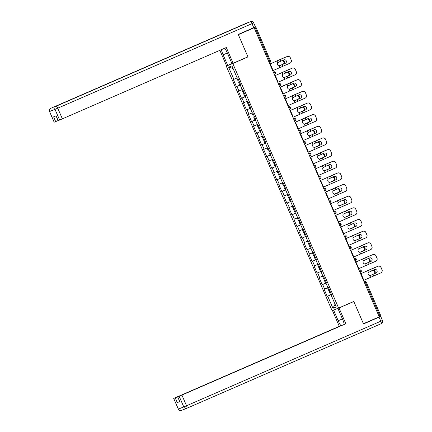 <?xml version="1.0" encoding="UTF-8"?>
<svg xmlns="http://www.w3.org/2000/svg" width="432" height="432" viewBox="0 0 432 432"><rect width="100%" height="100%" fill="white"/><g stroke="black" fill="none" stroke-linecap="round" stroke-linejoin="round"><path stroke-width="0.65" d="M226.26 66.112L332.084 310.657L338.623 308.059L232.799 63.515L226.26 66.112L231.962 63.634M238.243 34.447L255.857 27.011L270.459 60.863M335.07 304.209L332.953 308.297L336.269 306.979L331.015 294.84L331.511 294.646L328.444 287.55L327.947 287.744L325.976 283.192L326.462 282.971M332.953 308.297L327.699 296.158L327.202 296.357L331.452 294.505M327.91 287.663L324.135 289.262L327.202 296.357M324.626 289.062L322.655 284.51L322.164 284.704L326.408 282.857M322.866 276.01L319.091 277.609L322.164 284.704M319.588 277.414L317.617 272.857L317.12 273.051L321.37 271.204M317.828 264.357L314.048 265.955L317.12 273.051M314.545 265.761L312.574 261.203L312.077 261.398L316.327 259.551M312.784 252.704L309.004 254.302L312.077 261.398M309.501 254.108L307.53 249.55L307.033 249.75L311.283 247.898M307.741 241.056L303.966 242.654L307.033 249.75M304.457 242.455L302.486 237.897L301.995 238.097L306.239 236.245M302.697 229.403L298.922 231.001L301.995 238.097M299.419 230.801L297.448 226.249L296.951 226.444L301.201 224.597M297.659 217.75L293.879 219.348L296.951 226.444M294.376 219.154L292.405 214.596L291.908 214.79L296.158 212.944M292.615 206.096L288.835 207.695L291.908 214.79M289.332 207.5L287.361 202.943L286.864 203.143L291.114 201.29M287.572 194.449L283.797 196.047L286.864 203.143M284.288 195.847L282.317 191.29L281.826 191.489L286.07 189.637M282.528 182.795L278.753 184.394L281.826 191.489M279.25 184.194L277.279 179.642L276.782 179.836L281.032 177.989M277.49 171.142L273.71 172.741L276.782 179.836M274.207 172.546L272.236 167.989L271.739 168.183L275.989 166.336M272.446 159.489L268.666 161.087L271.739 168.183M269.163 160.893L267.192 156.335L266.695 156.53L270.945 154.683M267.403 147.836L263.628 149.434L266.695 156.53M264.119 149.24L262.148 144.682L261.657 144.882L265.901 143.03M262.359 136.188L258.584 137.786L261.657 144.882M259.081 137.587L257.11 133.029L256.613 133.229L260.863 131.377M257.321 124.535L253.541 126.133L256.613 133.229M254.038 125.933L252.067 121.381L251.57 121.576L255.82 119.729M252.277 112.882L248.497 114.48L251.57 121.576M248.994 114.286L247.023 109.728L246.526 109.922L250.776 108.076M247.234 101.228L243.459 102.827L246.526 109.922M243.95 102.632L241.979 98.075L241.488 98.275L245.732 96.422M242.19 89.581L238.415 91.179L241.488 98.275M238.912 90.979L236.941 86.422L236.444 86.621L240.694 84.769M237.152 77.927L233.372 79.526L236.444 86.621M233.869 79.326L228.614 67.192L231.935 65.875L237.184 78.008L237.681 77.814L240.754 84.91L240.257 85.104L242.228 89.662L242.725 89.467L245.797 96.563L245.3 96.757L247.271 101.315L247.768 101.115L250.835 108.216L250.339 108.41L252.315 112.968L252.806 112.768L255.879 119.864L255.382 120.064L257.353 124.616L257.85 124.421L260.923 131.517L260.426 131.717L262.397 136.269L262.894 136.075L265.966 143.17L265.469 143.365L267.44 147.922L267.937 147.728L271.004 154.823L270.508 155.018L272.484 159.575L272.975 159.376L276.048 166.471L275.551 166.671L277.522 171.229L278.019 171.029L281.092 178.124L280.595 178.324L282.566 182.876L283.063 182.682L286.135 189.778L285.638 189.972L287.609 194.53L288.106 194.335L291.173 201.431L290.677 201.625L292.653 206.183L293.144 205.983L296.217 213.079L295.72 213.278L297.691 217.836L298.188 217.636L301.261 224.732L300.764 224.932L302.735 229.484L303.232 229.289L306.304 236.385L305.807 236.579L307.778 241.137L308.275 240.943L311.342 248.038L310.846 248.233L312.822 252.79L313.313 252.596L316.386 259.691L315.889 259.886L317.86 264.443L318.357 264.244L321.43 271.339L320.933 271.539L322.904 276.097L323.401 275.897L326.473 282.992L325.976 283.192M326.43 282.895L322.655 284.51M321.386 271.242L317.617 272.857M320.933 271.539L321.419 271.318M316.343 259.594L312.574 261.203M315.889 259.886L316.375 259.67M311.305 247.941L307.53 249.55M310.846 248.233L311.337 248.017M306.261 236.288L302.486 237.897M305.807 236.579L306.293 236.363M301.217 224.635L297.448 226.249M300.764 224.932L301.25 224.71M296.174 212.987L292.405 214.596M295.72 213.278L296.206 213.057M291.13 201.334L287.361 202.943M290.677 201.625L291.168 201.409M286.092 189.68L282.317 191.29M285.638 189.972L286.124 189.756M281.048 178.027L277.279 179.642M280.595 178.324L281.081 178.103M276.005 166.374L272.236 167.989M275.551 166.671L276.037 166.45M270.961 154.726L267.192 156.335M270.508 155.018L270.999 154.802M265.923 143.073L262.148 144.682M265.469 143.365L265.955 143.149M260.879 131.42L257.11 133.029M260.426 131.717L260.912 131.495M255.836 119.767L252.067 121.381M255.382 120.064L255.868 119.842M250.792 108.119L247.023 109.728M250.339 108.41L250.83 108.194M245.754 96.466L241.979 98.075M245.3 96.757L245.786 96.541M240.71 84.812L236.941 86.422M240.257 85.104L240.743 84.888M268.79 61.598L269.665 61.22L255.02 27.383L238.334 34.657L247.968 56.916L232.799 63.515M255.02 27.383L255.857 27.011M233.059 68.472L228.614 67.192M338.623 308.059L353.792 301.455L363.42 323.714L379.237 316.834L254.151 27.772M380.905 316.084L379.237 316.823M331.474 294.548L327.699 296.158M331.015 294.84L331.506 294.624M245.635 57.839L247.968 56.916M280.611 61.258L283.802 59.875A1.874 1.868 60.7 0 1 286.259 60.853A1.874 1.868 60.7 0 1 285.287 63.315L279.072 65.842A1.874 1.604 -112.6 0 1 277.495 64.654A1.874 1.604 -112.6 0 1 277.706 62.683L280.611 61.258L279.914 59.648L269.849 64.055L287.123 56.527A2.441 2.435 60.7 0 1 290.331 57.802L290.261 57.839A2.441 2.435 -119.3 0 0 287.053 56.565L279.914 59.648M290.261 57.839L291.195 60.005A2.441 2.435 -119.3 0 1 289.931 63.212L272.727 70.702M279.574 65.777L285.358 63.272A1.874 1.868 -119.3 0 0 285.498 63.207M291.195 60.005L290.331 57.802M291.265 59.967A2.441 2.435 60.7 0 1 290.228 63.061L290.158 63.099M276.75 60.966L284.742 57.472L276.75 60.966M279.369 65.826L283.635 63.958L279.337 65.831M285.244 57.337A2.441 2.036 67.3 0 0 284.769 57.461A2.441 2.036 67.3 0 0 284.742 57.472M282.55 60.421A1.874 1.561 -112.7 0 1 284.321 61.614A1.874 1.561 -112.7 0 1 283.635 63.958M283.095 64.184A1.874 1.561 67.3 0 0 283.781 61.841A1.874 1.561 67.3 0 0 282.031 60.642M239.35 81.675L238.54 82.042L239.366 81.702M238.54 82.042L239.782 84.92L240.608 84.58M237.719 77.9L236.903 78.273L238.151 81.146L238.977 80.806M236.903 78.273L237.735 77.933M231.946 63.59L226.589 65.88L219.861 50.328M227.713 65.432L223.123 54.826A9.158 2.306 -113.5 0 1 221.384 49.669M253.768 27.675L252.018 23.641L253.692 22.901L255.436 26.935L238.237 34.43L247.936 56.84L232.006 63.731L227.416 53.125A9.158 2.306 -113.5 0 0 224.764 48.195M233.129 63.283L226.309 47.525L59.632 120.037L58.109 120.641L56.041 115.862M58.082 120.582L54.162 122.207L49.54 111.526L54.238 122.18M58.18 120.614L56.111 115.835L53.617 116.824L55.685 121.608M344.558 305.473L337.894 308.421L339.017 307.973L345.838 323.735L181.899 395.08L186.521 405.761L380.792 321.214L379.048 317.18L363.517 323.941L353.824 301.531L339.017 307.973M337.894 308.421L342.484 319.027A9.158 2.306 -113.5 0 1 344.266 324.378M342.425 318.892L338.191 320.733A9.158 2.306 -113.5 0 0 340.951 325.82M338.191 320.733L333.601 310.127L332.478 310.57L339.298 326.333L340.421 325.885L177.973 396.695M339.298 326.333L173.691 398.417L178.384 409.072L183.778 406.933L179.161 396.252L177.633 396.851L345.838 323.735M351.491 302.459L353.824 301.531M334.417 309.728L332.478 310.57M335.54 309.285L333.601 310.127M173.761 398.39L177.952 396.646M363.431 323.73L380.716 316.44L382.46 320.474L380.792 321.214A2.441 0.616 66.5 0 1 381.197 323.681L186.926 408.224M179.68 401.576L177.282 402.597L179.777 401.603L177.633 396.851M179.161 396.252L181.899 395.08M379.048 317.18L380.716 316.44M284.726 77.393L284.116 77.495A1.874 1.604 -112.6 0 1 282.539 76.307A1.874 1.604 -112.6 0 1 282.749 74.336L288.846 71.528A1.874 1.868 60.7 0 1 291.303 72.506A1.874 1.868 60.7 0 1 290.331 74.963L284.747 77.382M295.304 69.493A2.441 2.435 -119.3 0 0 292.097 68.218L274.892 75.703L292.167 68.18A2.441 2.435 60.7 0 1 295.375 69.455L296.239 71.658A2.441 2.435 -119.3 0 1 294.975 74.866L277.771 82.35M284.612 77.431L290.401 74.925A1.874 1.868 -119.3 0 0 290.542 74.86M296.239 71.658L295.375 69.455M296.309 71.62A2.441 2.435 60.7 0 1 295.272 74.714L295.202 74.752M289.764 89.046L289.159 89.149A1.874 1.604 -112.6 0 1 287.582 87.961A1.874 1.604 -112.6 0 1 287.793 85.984L293.884 83.182A1.874 1.868 60.7 0 1 296.341 84.159A1.874 1.868 60.7 0 1 295.375 86.616L289.791 89.035M300.343 81.146A2.441 2.435 -119.3 0 0 297.14 79.871L279.936 87.356L297.211 79.828A2.441 2.435 60.7 0 1 300.413 81.103L301.282 83.311A2.441 2.435 -119.3 0 1 300.019 86.519L282.814 94.003M289.656 89.084L295.445 86.578A1.874 1.868 -119.3 0 0 295.58 86.513M301.282 83.311L300.413 81.103M301.352 83.273A2.441 2.435 60.7 0 1 300.316 86.368L300.24 86.405M294.808 100.694L294.203 100.802A1.874 1.604 -112.6 0 1 292.621 99.608A1.874 1.604 -112.6 0 1 292.831 97.637L298.928 94.835A1.874 1.868 60.7 0 1 301.385 95.812A1.874 1.868 60.7 0 1 300.413 98.269L294.835 100.683M305.386 92.799A2.441 2.435 -119.3 0 0 302.184 91.519L284.98 99.009L302.254 91.481A2.441 2.435 60.7 0 1 305.456 92.756L306.326 94.964A2.441 2.435 -119.3 0 1 305.057 98.167L287.852 105.656M294.7 100.737L300.483 98.231A1.874 1.868 -119.3 0 0 300.623 98.161M306.326 94.964L305.456 92.756M306.396 94.921A2.441 2.435 60.7 0 1 305.354 98.015L305.284 98.059M299.851 112.347L299.241 112.45A1.874 1.604 -112.6 0 1 297.664 111.262A1.874 1.604 -112.6 0 1 297.875 109.291L303.971 106.483A1.874 1.868 60.7 0 1 306.428 107.46A1.874 1.868 60.7 0 1 305.456 109.922L299.878 112.336M290.018 110.651L307.292 103.135A2.441 2.435 60.7 0 1 310.5 104.409L311.364 106.612A2.441 2.435 -119.3 0 1 310.1 109.82L292.896 117.31M299.743 112.385L305.527 109.879A1.874 1.868 -119.3 0 0 305.667 109.814M310.43 104.447A2.441 2.435 -119.3 0 0 307.222 103.172L290.018 110.662M311.364 106.612L310.5 104.409M311.434 106.574A2.441 2.435 60.7 0 1 310.397 109.669L310.327 109.706M304.895 124L304.285 124.103A1.874 1.604 -112.6 0 1 302.708 122.915A1.874 1.604 -112.6 0 1 302.918 120.944L309.015 118.136A1.874 1.868 60.7 0 1 311.472 119.113A1.874 1.868 60.7 0 1 310.5 121.57L304.916 123.989M315.473 116.1A2.441 2.435 -119.3 0 0 312.266 114.826L295.061 122.31L312.336 114.788A2.441 2.435 60.7 0 1 315.544 116.062L316.408 118.265A2.441 2.435 -119.3 0 1 315.144 121.473L297.94 128.957M304.781 124.038L310.57 121.532A1.874 1.868 -119.3 0 0 310.711 121.468M316.408 118.265L315.544 116.062M316.478 118.228A2.441 2.435 60.7 0 1 315.441 121.322L315.371 121.36M281.794 72.619L289.786 69.125L281.794 72.619M284.413 77.479L288.673 75.611L284.38 77.485M290.288 68.99A2.441 2.036 67.3 0 0 289.813 69.115A2.441 2.036 67.3 0 0 289.786 69.125M287.593 72.068A1.874 1.561 -112.7 0 1 289.359 73.267A1.874 1.561 -112.7 0 1 288.673 75.611M288.139 75.838A1.874 1.561 67.3 0 0 288.819 73.489A1.874 1.561 67.3 0 0 287.075 72.295M244.393 93.328L243.578 93.695L244.409 93.355M243.578 93.695L244.825 96.574L245.651 96.228M242.762 89.554L241.947 89.921L243.194 92.799L244.021 92.459M241.947 89.921L242.773 89.581M295.331 80.644A2.441 2.036 67.3 0 0 294.856 80.762A2.441 2.036 67.3 0 0 294.829 80.773L279.898 87.269M279.904 87.28L294.829 80.773M289.456 89.132L293.717 87.264L289.424 89.138M292.631 83.722A1.874 1.561 -112.7 0 1 294.403 84.915A1.874 1.561 -112.7 0 1 293.717 87.264M293.177 87.491A1.874 1.561 67.3 0 0 293.863 85.142A1.874 1.561 67.3 0 0 292.113 83.948M249.437 104.976L248.621 105.349L249.448 105.008M248.621 105.349L249.869 108.221L250.695 107.881M247.806 101.207L246.991 101.574L248.233 104.452L249.059 104.112M246.991 101.574L247.817 101.234M291.875 95.926L299.873 92.426L291.875 95.926M294.5 100.78L298.76 98.917L294.462 100.786M300.375 92.291A2.441 2.036 67.3 0 0 299.9 92.416A2.441 2.036 67.3 0 0 299.873 92.426M297.675 95.375A1.874 1.561 -112.7 0 1 299.446 96.568A1.874 1.561 -112.7 0 1 298.76 98.917M298.22 99.139A1.874 1.561 67.3 0 0 298.906 96.795A1.874 1.561 67.3 0 0 297.157 95.596M254.48 116.629L253.665 117.002L254.491 116.656M253.665 117.002L254.907 119.875L255.733 119.534M252.844 112.86L252.034 113.227L253.276 116.105L254.102 115.765M252.034 113.227L252.86 112.887M305.413 103.945A2.441 2.036 67.3 0 0 304.938 104.069A2.441 2.036 67.3 0 0 304.911 104.08L289.985 110.576M289.985 110.581L304.911 104.08M299.538 112.433L303.804 110.565L299.506 112.439M302.719 107.028A1.874 1.561 -112.7 0 1 304.49 108.221A1.874 1.561 -112.7 0 1 303.804 110.565M303.264 110.792A1.874 1.561 67.3 0 0 303.95 108.448A1.874 1.561 67.3 0 0 302.2 107.249M259.519 128.282L258.709 128.65L259.535 128.309M258.709 128.65L259.951 131.528L260.777 131.188M257.888 124.508L257.072 124.88L258.32 127.753L259.146 127.413M257.072 124.88L257.904 124.54M301.963 119.227L309.955 115.733L301.963 119.227M304.582 124.087L308.842 122.218L304.549 124.092M310.457 115.598A2.441 2.036 67.3 0 0 309.982 115.722A2.441 2.036 67.3 0 0 309.955 115.733M307.762 118.676A1.874 1.561 -112.7 0 1 309.528 119.875A1.874 1.561 -112.7 0 1 308.842 122.218M308.308 122.445A1.874 1.561 67.3 0 0 308.988 120.101A1.874 1.561 67.3 0 0 307.244 118.903M264.562 139.936L263.747 140.303L264.578 139.963M263.747 140.303L264.994 143.181L265.82 142.841M262.931 136.161L262.116 136.534L263.363 139.406L264.19 139.066M262.116 136.534L262.942 136.193M309.933 135.653L309.328 135.756A1.874 1.604 -112.6 0 1 307.751 134.568A1.874 1.604 -112.6 0 1 307.962 132.592L314.053 129.789A1.874 1.868 60.7 0 1 316.51 130.766A1.874 1.868 60.7 0 1 315.544 133.223L309.96 135.643M300.1 133.958L317.38 126.436A2.441 2.435 60.7 0 1 320.582 127.715L321.451 129.919A2.441 2.435 -119.3 0 1 320.188 133.126L302.983 140.611M309.825 135.691L315.614 133.186A1.874 1.868 -119.3 0 0 315.749 133.121M320.512 127.753A2.441 2.435 -119.3 0 0 317.309 126.479L300.105 133.963M321.451 129.919L320.582 127.715M321.521 129.881A2.441 2.435 60.7 0 1 320.485 132.975L320.414 133.013M307.001 130.88L314.998 127.386L307.001 130.88M309.625 135.74L313.886 133.871L309.593 135.745M315.5 127.251A2.441 2.036 67.3 0 0 315.025 127.37A2.441 2.036 67.3 0 0 314.998 127.386M312.8 130.329A1.874 1.561 -112.7 0 1 314.572 131.528A1.874 1.561 -112.7 0 1 313.886 133.871M313.346 134.098A1.874 1.561 67.3 0 0 314.032 131.749A1.874 1.561 67.3 0 0 312.282 130.556M269.606 151.583L268.79 151.956L269.617 151.616M268.79 151.956L270.038 154.829L270.864 154.489M267.975 147.814L267.16 148.181L268.402 151.06L269.228 150.719M267.16 148.181L267.986 147.841M314.977 147.301L314.372 147.409A1.874 1.604 -112.6 0 1 312.79 146.216A1.874 1.604 -112.6 0 1 313 144.245L319.097 141.442A1.874 1.868 60.7 0 1 321.554 142.42A1.874 1.868 60.7 0 1 320.582 144.877L315.004 147.296M325.555 139.406A2.441 2.435 -119.3 0 0 322.353 138.127L305.149 145.616L322.423 138.089A2.441 2.435 60.7 0 1 325.625 139.363L326.495 141.572A2.441 2.435 -119.3 0 1 325.226 144.779L308.021 152.264M314.869 147.344L320.657 144.839A1.874 1.868 -119.3 0 0 320.792 144.769M326.495 141.572L325.625 139.363M326.565 141.529A2.441 2.435 60.7 0 1 325.523 144.623L325.453 144.666M312.044 142.533L320.042 139.034L312.044 142.533M314.669 147.393L318.929 145.525L314.631 147.398M320.544 138.904A2.441 2.036 67.3 0 0 320.069 139.023A2.441 2.036 67.3 0 0 320.042 139.034M317.844 141.982A1.874 1.561 -112.7 0 1 319.615 143.176A1.874 1.561 -112.7 0 1 318.929 145.525M318.389 145.746A1.874 1.561 67.3 0 0 319.075 143.402A1.874 1.561 67.3 0 0 317.326 142.204M274.649 163.237L273.834 163.609L274.66 163.269M273.834 163.609L275.076 166.482L275.902 166.142M273.013 159.467L272.203 159.835L273.445 162.713L274.271 162.373M272.203 159.835L273.029 159.494M320.02 158.954L319.41 159.057A1.874 1.604 -112.6 0 1 317.833 157.869A1.874 1.604 -112.6 0 1 318.044 155.898L324.14 153.095A1.874 1.868 60.7 0 1 326.597 154.073A1.874 1.868 60.7 0 1 325.625 156.53L320.047 158.944M310.187 157.259L327.461 149.742A2.441 2.435 60.7 0 1 330.669 151.016L331.533 153.225A2.441 2.435 -119.3 0 1 330.269 156.427L313.065 163.917M319.912 158.992L325.696 156.487A1.874 1.868 -119.3 0 0 325.836 156.422M330.599 151.054A2.441 2.435 -119.3 0 0 327.391 149.78L310.187 157.27M331.533 153.225L330.669 151.016M331.603 153.182A2.441 2.435 60.7 0 1 330.566 156.276L330.496 156.319M317.088 154.181L325.08 150.687L317.088 154.181M319.707 159.041L323.973 157.172L319.675 159.046M325.582 150.552A2.441 2.036 67.3 0 0 325.107 150.676A2.441 2.036 67.3 0 0 325.08 150.687M322.888 153.635A1.874 1.561 -112.7 0 1 324.659 154.829A1.874 1.561 -112.7 0 1 323.973 157.172M323.433 157.399A1.874 1.561 67.3 0 0 324.119 155.056A1.874 1.561 67.3 0 0 322.369 153.857M279.688 174.89L278.878 175.257L279.704 174.917M278.878 175.257L280.12 178.135L280.946 177.795M278.057 171.115L277.241 171.488L278.489 174.361L279.315 174.02M277.241 171.488L278.073 171.148M325.064 170.608L324.454 170.71A1.874 1.604 -112.6 0 1 322.877 169.522A1.874 1.604 -112.6 0 1 323.087 167.551L329.184 164.743A1.874 1.868 60.7 0 1 331.641 165.721A1.874 1.868 60.7 0 1 330.669 168.183L325.085 170.597M335.642 162.707A2.441 2.435 -119.3 0 0 332.435 161.433L315.23 168.917L332.505 161.395A2.441 2.435 60.7 0 1 335.713 162.67L336.577 164.873A2.441 2.435 -119.3 0 1 335.313 168.08L318.109 175.565M324.95 170.645L330.739 168.14A1.874 1.868 -119.3 0 0 330.88 168.075M336.577 164.873L335.713 162.67M336.647 164.835A2.441 2.435 60.7 0 1 335.61 167.929L335.54 167.967M322.132 165.834L330.124 162.34L322.132 165.834M324.751 170.694L329.011 168.826L324.718 170.699M330.626 162.205A2.441 2.036 67.3 0 0 330.151 162.329A2.441 2.036 67.3 0 0 330.124 162.34M327.931 165.289A1.874 1.561 -112.7 0 1 329.697 166.482A1.874 1.561 -112.7 0 1 329.011 168.826M328.477 169.052A1.874 1.561 67.3 0 0 329.157 166.709A1.874 1.561 67.3 0 0 327.413 165.51M284.731 186.543L283.916 186.91L284.747 186.57M283.916 186.91L285.163 189.788L285.989 189.448M283.1 182.768L282.285 183.141L283.532 186.014L284.359 185.674M282.285 183.141L283.111 182.801M330.102 182.261L329.497 182.363A1.874 1.604 -112.6 0 1 327.92 181.175A1.874 1.604 -112.6 0 1 328.131 179.204L334.222 176.396A1.874 1.868 60.7 0 1 336.679 177.374A1.874 1.868 60.7 0 1 335.713 179.831L330.129 182.25M340.681 174.361A2.441 2.435 -119.3 0 0 337.478 173.086L320.274 180.571L337.549 173.043A2.441 2.435 60.7 0 1 340.751 174.323L341.62 176.526A2.441 2.435 -119.3 0 1 340.357 179.734L323.152 187.218M329.994 182.299L335.783 179.793A1.874 1.868 -119.3 0 0 335.918 179.728M341.62 176.526L340.751 174.323M341.69 176.488A2.441 2.435 60.7 0 1 340.654 179.582L340.583 179.62M327.17 177.487L335.167 173.993L327.17 177.487M329.794 182.347L334.055 180.479L329.762 182.353M335.669 173.858A2.441 2.036 67.3 0 0 335.194 173.983A2.441 2.036 67.3 0 0 335.167 173.993M332.969 176.936A1.874 1.561 -112.7 0 1 334.741 178.135A1.874 1.561 -112.7 0 1 334.055 180.479M333.515 180.706A1.874 1.561 67.3 0 0 334.201 178.357A1.874 1.561 67.3 0 0 332.451 177.163M289.775 198.196L288.959 198.563L289.786 198.223M288.959 198.563L290.207 201.436L291.033 201.096M288.144 194.422L287.329 194.789L288.571 197.667L289.397 197.327M287.329 194.789L288.155 194.449M335.146 193.914L334.541 194.017A1.874 1.604 -112.6 0 1 332.964 192.829A1.874 1.604 -112.6 0 1 333.169 190.852L339.266 188.05A1.874 1.868 60.7 0 1 341.723 189.027A1.874 1.868 60.7 0 1 340.751 191.484L335.173 193.903M345.724 186.014A2.441 2.435 -119.3 0 0 342.522 184.739L325.318 192.224L342.592 184.696A2.441 2.435 60.7 0 1 345.794 185.971L346.664 188.179A2.441 2.435 -119.3 0 1 345.395 191.387L328.19 198.871M335.038 193.952L340.826 191.446A1.874 1.868 -119.3 0 0 340.961 191.376M346.664 188.179L345.794 185.971M346.734 188.141A2.441 2.435 60.7 0 1 345.692 191.236L345.622 191.273M340.713 185.512A2.441 2.036 67.3 0 0 340.238 185.63A2.441 2.036 67.3 0 0 340.211 185.641L325.28 192.137M325.285 192.148L340.211 185.641M334.838 194L339.098 192.132L334.8 194.006M338.013 188.59A1.874 1.561 -112.7 0 1 339.784 189.783A1.874 1.561 -112.7 0 1 339.098 192.132M338.558 192.353A1.874 1.561 67.3 0 0 339.244 190.01A1.874 1.561 67.3 0 0 337.495 188.816M294.818 209.844L294.003 210.217L294.829 209.876M294.003 210.217L295.245 213.089L296.077 212.749M293.182 206.075L292.372 206.442L293.614 209.32L294.44 208.98M292.372 206.442L293.198 206.102M341.118 201.08L344.309 199.703A1.874 1.868 60.7 0 1 346.766 200.68A1.874 1.868 60.7 0 1 345.794 203.137L339.579 205.67A1.874 1.604 -112.6 0 1 338.002 204.476A1.874 1.604 -112.6 0 1 338.213 202.505L341.118 201.08L340.421 199.476L330.356 203.877L347.63 196.349A2.441 2.435 60.7 0 1 350.838 197.624L350.768 197.667A2.441 2.435 -119.3 0 0 347.56 196.387L340.421 199.476M350.768 197.667L351.702 199.832A2.441 2.435 -119.3 0 1 350.438 203.035L333.234 210.524M340.081 205.605L345.865 203.099A1.874 1.868 -119.3 0 0 346.005 203.029M351.702 199.832L350.838 197.624M351.772 199.789A2.441 2.435 60.7 0 1 350.735 202.883L350.665 202.927M337.257 200.788L345.249 197.294L337.257 200.788M339.876 205.648L344.142 203.78L339.844 205.654M345.751 197.159A2.441 2.036 67.3 0 0 345.276 197.284A2.441 2.036 67.3 0 0 345.249 197.294M343.057 200.243A1.874 1.561 -112.7 0 1 344.828 201.436A1.874 1.561 -112.7 0 1 344.142 203.78M343.602 204.007A1.874 1.561 67.3 0 0 344.288 201.663A1.874 1.561 67.3 0 0 342.538 200.464M299.857 221.497L299.047 221.864L299.873 221.524M299.047 221.864L300.289 224.743L301.115 224.402M298.226 217.728L297.41 218.095L298.658 220.973L299.484 220.628M297.41 218.095L298.242 217.755M345.233 217.215L344.623 217.318A1.874 1.604 -112.6 0 1 343.046 216.13A1.874 1.604 -112.6 0 1 343.256 214.159L349.353 211.351A1.874 1.868 60.7 0 1 351.81 212.328A1.874 1.868 60.7 0 1 350.838 214.79L345.254 217.204M335.394 215.519L352.674 208.003A2.441 2.435 60.7 0 1 355.882 209.277L356.746 211.48A2.441 2.435 -119.3 0 1 355.482 214.688L338.278 222.178M345.119 217.253L350.908 214.747A1.874 1.868 -119.3 0 0 351.049 214.682M355.811 209.315A2.441 2.435 -119.3 0 0 352.604 208.04L335.399 215.53M356.746 211.48L355.882 209.277M356.816 211.442A2.441 2.435 60.7 0 1 355.779 214.537L355.709 214.574M350.795 208.813A2.441 2.036 67.3 0 0 350.32 208.937A2.441 2.036 67.3 0 0 350.293 208.948L335.362 215.444M335.367 215.449L350.293 208.948M344.92 217.301L349.18 215.433L344.887 217.307M348.1 211.896A1.874 1.561 -112.7 0 1 349.866 213.089A1.874 1.561 -112.7 0 1 349.18 215.433M348.646 215.66A1.874 1.561 67.3 0 0 349.326 213.316A1.874 1.561 67.3 0 0 347.582 212.117M304.9 233.15L304.085 233.518L304.916 233.177M304.085 233.518L305.332 236.396L306.158 236.056M303.269 229.376L302.454 229.748L303.701 232.621L304.528 232.281M302.454 229.748L303.28 229.408M350.271 228.868L349.666 228.971A1.874 1.604 -112.6 0 1 348.089 227.783A1.874 1.604 -112.6 0 1 348.3 225.812L354.391 223.004A1.874 1.868 60.7 0 1 356.848 223.981A1.874 1.868 60.7 0 1 355.882 226.438L350.298 228.857M360.85 220.968A2.441 2.435 -119.3 0 0 357.647 219.694L340.443 227.178L357.718 219.656A2.441 2.435 60.7 0 1 360.92 220.93L361.789 223.133A2.441 2.435 -119.3 0 1 360.526 226.341L343.321 233.825M350.163 228.906L355.952 226.4A1.874 1.868 -119.3 0 0 356.087 226.336M361.789 223.133L360.92 220.93M361.859 223.096A2.441 2.435 60.7 0 1 360.823 226.19L360.752 226.228M347.339 224.095L355.336 220.601L347.339 224.095M349.963 228.955L354.224 227.086L349.931 228.96M355.838 220.466A2.441 2.036 67.3 0 0 355.363 220.59A2.441 2.036 67.3 0 0 355.336 220.601M353.138 223.544A1.874 1.561 -112.7 0 1 354.91 224.743A1.874 1.561 -112.7 0 1 354.224 227.086M353.684 227.313A1.874 1.561 67.3 0 0 354.37 224.969A1.874 1.561 67.3 0 0 352.62 223.771M309.944 244.804L309.128 245.171L309.955 244.831M309.128 245.171L310.376 248.049L311.202 247.709M308.313 241.029L307.498 241.402L308.74 244.274L309.566 243.934M307.498 241.402L308.324 241.056M355.315 240.521L354.71 240.624A1.874 1.604 -112.6 0 1 353.133 239.436A1.874 1.604 -112.6 0 1 353.338 237.46L359.435 234.657A1.874 1.868 60.7 0 1 361.892 235.634A1.874 1.868 60.7 0 1 360.92 238.091L355.342 240.511M345.481 238.82L362.761 231.304A2.441 2.435 60.7 0 1 365.963 232.578L366.833 234.787A2.441 2.435 -119.3 0 1 365.564 237.994L348.359 245.479M355.207 240.559L360.995 238.054A1.874 1.868 -119.3 0 0 361.13 237.989M365.893 232.621A2.441 2.435 -119.3 0 0 362.691 231.347L345.487 238.831M366.833 234.787L365.963 232.578M366.903 234.749A2.441 2.435 60.7 0 1 365.861 237.843L365.791 237.881M360.882 232.119A2.441 2.036 67.3 0 0 360.407 232.238A2.441 2.036 67.3 0 0 360.38 232.254L345.449 238.745M345.454 238.756L360.38 232.254M355.007 240.608L359.267 238.739L354.969 240.613M358.182 235.197A1.874 1.561 -112.7 0 1 359.953 236.396A1.874 1.561 -112.7 0 1 359.267 238.739M358.727 238.966A1.874 1.561 67.3 0 0 359.413 236.617A1.874 1.561 67.3 0 0 357.664 235.424M314.987 256.451L314.172 256.824L314.998 256.484M314.172 256.824L315.414 259.697L316.246 259.357M313.351 252.682L312.541 253.049L313.783 255.928L314.609 255.587M312.541 253.049L313.367 252.709M361.287 247.687L364.478 246.31A1.874 1.868 60.7 0 1 366.935 247.288A1.874 1.868 60.7 0 1 365.963 249.745L359.748 252.277A1.874 1.604 -112.6 0 1 358.171 251.084A1.874 1.604 -112.6 0 1 358.382 249.113L361.287 247.687L360.59 246.083L350.525 250.484L367.799 242.957A2.441 2.435 60.7 0 1 371.007 244.231L370.937 244.274A2.441 2.435 -119.3 0 0 367.729 242.995L360.59 246.083M370.937 244.274L371.871 246.44A2.441 2.435 -119.3 0 1 370.607 249.642L353.403 257.132M360.25 252.212L366.034 249.707A1.874 1.868 -119.3 0 0 366.174 249.637M371.871 246.44L371.007 244.231M371.941 246.397A2.441 2.435 60.7 0 1 370.904 249.491L370.834 249.534M357.426 247.401L365.418 243.902L357.426 247.401M360.045 252.261L364.311 250.393L360.013 252.261M365.92 243.767A2.441 2.036 67.3 0 0 365.445 243.891A2.441 2.036 67.3 0 0 365.418 243.902M363.226 246.85A1.874 1.561 -112.7 0 1 364.997 248.044A1.874 1.561 -112.7 0 1 364.311 250.393M363.771 250.614A1.874 1.561 67.3 0 0 364.457 248.27A1.874 1.561 67.3 0 0 362.707 247.072M320.026 268.105L319.216 268.477L320.042 268.137M319.216 268.477L320.458 271.35L321.284 271.01M318.395 264.335L317.579 264.703L318.827 267.581L319.653 267.241M317.579 264.703L318.411 264.362M365.402 263.822L364.792 263.925A1.874 1.604 -112.6 0 1 363.215 262.737A1.874 1.604 -112.6 0 1 363.425 260.766L369.522 257.958A1.874 1.868 60.7 0 1 371.979 258.941A1.874 1.868 60.7 0 1 371.007 261.398L365.423 263.812M355.563 262.127L372.843 254.61A2.441 2.435 60.7 0 1 376.051 255.884L376.915 258.093A2.441 2.435 -119.3 0 1 375.651 261.295L358.447 268.785M365.288 263.86L371.077 261.355A1.874 1.868 -119.3 0 0 371.218 261.29M375.98 255.922A2.441 2.435 -119.3 0 0 372.773 254.648L355.568 262.138M376.915 258.093L376.051 255.884M376.985 258.05A2.441 2.435 60.7 0 1 375.948 261.144L375.878 261.182M362.47 259.049L370.462 255.555L362.47 259.049M365.089 263.909L369.349 262.04L365.056 263.914M370.964 255.42A2.441 2.036 67.3 0 0 370.489 255.544A2.441 2.036 67.3 0 0 370.462 255.555M368.269 258.503A1.874 1.561 -112.7 0 1 370.035 259.697A1.874 1.561 -112.7 0 1 369.349 262.04M368.815 262.267A1.874 1.561 67.3 0 0 369.495 259.924A1.874 1.561 67.3 0 0 367.751 258.725M325.069 279.758L324.259 280.125L325.085 279.785M324.259 280.125L325.501 283.003L326.327 282.663M323.438 275.983L322.623 276.356L323.87 279.229L324.697 278.888M322.623 276.356L323.449 276.016M370.44 275.476L369.835 275.578A1.874 1.604 -112.6 0 1 368.258 274.39A1.874 1.604 -112.6 0 1 368.469 272.419L374.56 269.611A1.874 1.868 60.7 0 1 377.017 270.589A1.874 1.868 60.7 0 1 376.051 273.051L370.467 275.465M381.019 267.575A2.441 2.435 -119.3 0 0 377.816 266.301L360.612 273.785L377.887 266.263A2.441 2.435 60.7 0 1 381.089 267.538L381.958 269.741A2.441 2.435 -119.3 0 1 380.695 272.948L363.49 280.433M370.332 275.513L376.121 273.008A1.874 1.868 -119.3 0 0 376.256 272.943M381.958 269.741L381.089 267.538M382.028 269.703A2.441 2.435 60.7 0 1 380.992 272.797L380.921 272.835M367.508 270.702L375.505 267.208L367.508 270.702M370.132 275.562L374.393 273.694L370.1 275.567M376.007 267.073A2.441 2.036 67.3 0 0 375.532 267.197A2.441 2.036 67.3 0 0 375.505 267.208M373.307 270.151A1.874 1.561 -112.7 0 1 375.079 271.35A1.874 1.561 -112.7 0 1 374.393 273.694M373.853 273.92A1.874 1.561 67.3 0 0 374.539 271.577A1.874 1.561 67.3 0 0 372.789 270.378M330.113 291.411L329.297 291.778L330.124 291.438M329.297 291.778L330.545 294.656L331.371 294.316M328.482 287.636L327.667 288.009L328.909 290.882L329.735 290.542M327.667 288.009L328.493 287.669M269.665 61.22L270.497 60.847A1.22 1.22 0 0 1 269.865 62.451L269.865 62.451A1.22 0.308 66.5 0 1 269.86 62.456A1.22 0.308 66.5 0 0 269.665 61.22M380.106 316.445L365.467 282.609L364.592 282.987M380.943 316.073L366.298 282.236A1.22 1.22 0 0 0 364.732 281.588A1.22 1.183 68.3 0 1 366.266 282.247L365.467 282.609A1.22 0.308 -113.5 0 0 364.694 281.599L364.732 281.588A1.22 1.183 68.3 0 0 364.694 281.599L364.106 281.858M273.343 72.122L273.969 71.852A1.22 1.183 68.3 0 0 273.937 71.863A1.22 0.308 -113.5 0 1 274.703 72.873A1.22 0.308 66.5 0 1 274.909 74.104L274.909 74.104A1.22 0.308 66.5 0 1 274.903 74.104A1.22 1.22 0 0 0 275.54 72.5A1.22 1.22 0 0 0 273.969 71.852A1.22 1.183 68.3 0 1 275.503 72.517M278.386 83.776L279.013 83.506A1.22 1.183 68.3 0 0 278.975 83.516A1.22 0.308 -113.5 0 1 279.747 84.526A1.22 0.308 66.5 0 1 279.947 85.757L279.353 86.017L279.947 85.757A1.22 1.22 0 0 0 280.584 84.154A1.22 1.22 0 0 0 279.013 83.506A1.22 1.183 68.3 0 1 280.546 84.164M283.43 95.429L284.051 95.153A1.22 1.183 68.3 0 0 284.018 95.17A1.22 0.308 -113.5 0 1 284.791 96.174A1.22 0.308 66.5 0 1 284.99 97.411L284.396 97.67L284.99 97.411A1.22 1.22 0 0 0 285.622 95.807A1.22 1.22 0 0 0 284.051 95.153A1.22 1.183 68.3 0 1 285.59 95.818M288.468 107.077L289.094 106.807A1.22 1.183 68.3 0 0 289.062 106.823A1.22 0.308 -113.5 0 1 289.834 107.827A1.22 0.308 66.5 0 1 290.034 109.058L290.034 109.058A1.22 0.308 66.5 0 1 290.029 109.064A1.22 1.22 0 0 0 290.666 107.455A1.22 1.22 0 0 0 289.094 106.807A1.22 1.183 68.3 0 1 290.628 107.471M293.512 118.73L294.138 118.46A1.22 1.183 68.3 0 0 294.106 118.471A1.22 0.308 -113.5 0 1 294.872 119.48A1.22 0.308 66.5 0 1 295.078 120.712L295.078 120.712A1.22 0.308 66.5 0 1 295.072 120.712A1.22 1.22 0 0 0 295.709 119.108A1.22 1.22 0 0 0 294.138 118.46A1.22 1.183 68.3 0 1 295.672 119.124M298.555 130.383L299.182 130.113A1.22 1.183 68.3 0 0 299.144 130.124A1.22 0.308 -113.5 0 1 299.916 131.134A1.22 0.308 66.5 0 1 300.116 132.365L299.522 132.624L300.116 132.365A1.22 1.22 0 0 0 300.753 130.761A1.22 1.22 0 0 0 299.182 130.113A1.22 1.183 68.3 0 1 300.715 130.772M303.599 142.036L304.225 141.761A1.22 1.183 68.3 0 0 304.187 141.777A1.22 0.308 -113.5 0 1 304.96 142.781A1.22 0.308 66.5 0 1 305.159 144.018L304.565 144.277L305.159 144.018A1.22 1.22 0 0 0 305.791 142.414A1.22 1.22 0 0 0 304.225 141.761A1.22 1.183 68.3 0 1 305.759 142.425M308.637 153.684L309.263 153.414A1.22 1.183 68.3 0 0 309.231 153.43A1.22 0.308 -113.5 0 1 310.003 154.435A1.22 0.308 66.5 0 1 310.203 155.671L310.203 155.671A1.22 0.308 66.5 0 1 310.198 155.671A1.22 1.22 0 0 0 310.835 154.062A1.22 1.22 0 0 0 309.263 153.414A1.22 1.183 68.3 0 1 310.797 154.078M313.681 165.337L314.307 165.067A1.22 1.183 68.3 0 0 314.275 165.083A1.22 0.308 -113.5 0 1 315.041 166.088A1.22 0.308 66.5 0 1 315.247 167.319L315.247 167.319A1.22 0.308 66.5 0 1 315.241 167.324A1.22 1.22 0 0 0 315.878 165.715A1.22 1.22 0 0 0 314.307 165.067A1.22 1.183 68.3 0 1 315.841 165.731M318.724 176.99L319.351 176.72A1.22 1.183 68.3 0 0 319.313 176.731A1.22 0.308 -113.5 0 1 320.085 177.741A1.22 0.308 66.5 0 1 320.285 178.972L319.691 179.231L320.285 178.972A1.22 1.22 0 0 0 320.922 177.368A1.22 1.22 0 0 0 319.351 176.72A1.22 1.183 68.3 0 1 320.884 177.385M323.768 188.644L324.394 188.368A1.22 1.183 68.3 0 0 324.356 188.384A1.22 0.308 -113.5 0 1 325.129 189.394A1.22 0.308 66.5 0 1 325.328 190.625L324.734 190.885L325.328 190.625A1.22 1.22 0 0 0 325.96 189.022A1.22 1.22 0 0 0 324.394 188.368A1.22 1.183 68.3 0 1 325.928 189.032M328.806 200.297L329.432 200.021A1.22 1.183 68.3 0 0 329.4 200.038A1.22 0.308 -113.5 0 1 330.172 201.042A1.22 0.308 66.5 0 1 330.372 202.279L330.372 202.279A1.22 0.308 66.5 0 1 330.367 202.279A1.22 1.22 0 0 0 331.004 200.675A1.22 1.22 0 0 0 329.432 200.021A1.22 1.183 68.3 0 1 330.966 200.686M333.85 211.945L334.476 211.675A1.22 1.183 68.3 0 0 334.444 211.691A1.22 0.308 -113.5 0 1 335.21 212.695A1.22 0.308 66.5 0 1 335.416 213.926L335.416 213.926A1.22 0.308 66.5 0 1 335.41 213.932A1.22 1.22 0 0 0 336.047 212.323A1.22 1.22 0 0 0 334.476 211.675A1.22 1.183 68.3 0 1 336.01 212.339M338.893 223.598L339.52 223.328A1.22 1.183 68.3 0 0 339.482 223.339A1.22 0.308 -113.5 0 1 340.254 224.348A1.22 0.308 66.5 0 1 340.454 225.58L339.86 225.839L340.454 225.58A1.22 1.22 0 0 0 341.091 223.976A1.22 1.22 0 0 0 339.52 223.328A1.22 1.183 68.3 0 1 341.053 223.992M343.937 235.251L344.563 234.981A1.22 1.183 68.3 0 0 344.525 234.992A1.22 0.308 -113.5 0 1 345.298 236.002A1.22 0.308 66.5 0 1 345.497 237.233L344.903 237.492L345.497 237.233A1.22 1.22 0 0 0 346.129 235.629A1.22 1.22 0 0 0 344.563 234.981A1.22 1.183 68.3 0 1 346.097 235.64M348.975 246.904L349.601 246.629A1.22 1.183 68.3 0 0 349.569 246.645A1.22 0.308 -113.5 0 1 350.341 247.649A1.22 0.308 66.5 0 1 350.541 248.886L350.541 248.886A1.22 0.308 66.5 0 1 350.536 248.886A1.22 1.22 0 0 0 351.173 247.282A1.22 1.22 0 0 0 349.601 246.629A1.22 1.183 68.3 0 1 351.135 247.293M354.019 258.552L354.645 258.282A1.22 1.183 68.3 0 0 354.613 258.298A1.22 0.308 -113.5 0 1 355.379 259.303A1.22 0.308 66.5 0 1 355.585 260.539L355.585 260.539A1.22 0.308 66.5 0 1 355.579 260.539A1.22 1.22 0 0 0 356.216 258.93A1.22 1.22 0 0 0 354.645 258.282A1.22 1.183 68.3 0 1 356.179 258.946M359.062 270.205L359.689 269.935A1.22 1.183 68.3 0 0 359.651 269.951A1.22 0.308 -113.5 0 1 360.423 270.956A1.22 0.308 66.5 0 1 360.623 272.187L360.029 272.446L360.623 272.187A1.22 1.22 0 0 0 361.26 270.583A1.22 1.22 0 0 0 359.689 269.935A1.22 1.183 68.3 0 1 361.222 270.599M279.828 67.586L279.072 65.842M277.706 62.683L276.95 60.939M282.793 66.296L282.096 64.692M273.11 70.535L270.232 63.887M253.692 22.901A2.441 2.441 0 0 0 250.549 21.6A2.441 2.365 -111.7 0 0 250.479 21.627A2.441 0.616 66.5 0 1 252.018 23.641L57.748 108.189A2.441 0.616 66.5 0 0 56.209 106.175L250.479 21.627L56.209 106.175A2.441 2.365 68.3 0 0 55.01 109.355L49.615 111.499A2.441 2.365 -111.7 0 1 50.809 108.319A2.441 0.616 66.5 0 1 50.809 108.319A2.441 2.441 0 0 0 49.54 111.526M59.632 120.037L55.01 109.355L57.748 108.189L62.37 118.87M227.356 52.985L223.123 54.826M245.074 23.776A2.441 0.616 66.5 0 1 245.079 23.771A2.441 0.616 66.5 0 1 245.084 23.771L50.803 108.319M245.219 23.717A2.441 2.365 68.3 0 0 245.084 23.771A2.441 2.441 0 0 1 245.149 23.744L250.549 21.6M177.709 396.824L179.777 401.603M177.282 402.597L175.214 397.818M178.384 409.072L178.308 409.099A2.441 2.441 0 0 0 181.451 410.4A2.441 2.365 -111.7 0 1 178.384 409.072M183.778 406.933A2.441 2.365 68.3 0 0 186.916 408.229A2.441 0.616 66.5 0 1 186.916 408.229A2.441 0.616 66.5 0 0 186.521 405.761L183.778 406.933M181.521 410.373A2.441 2.365 -111.7 0 1 181.451 410.4L186.851 408.256A2.441 2.441 0 0 0 186.921 408.229L381.197 323.681A2.441 0.616 66.5 0 1 381.191 323.681A2.441 2.441 0 0 0 382.46 320.474M284.872 79.24L284.116 77.495M282.749 74.336L281.993 72.592M285.655 72.905L284.958 71.302M287.836 77.949L287.14 76.345M278.149 82.183L275.276 75.535M289.915 90.893L289.159 89.149M287.793 85.984L287.037 84.245M290.693 84.559L290.002 82.955M292.874 89.602L292.183 87.998M283.192 93.836L280.314 87.188M294.953 102.541L294.203 100.802M292.831 97.637L292.081 95.893M295.736 96.212L295.04 94.608M297.918 101.255L297.221 99.646M288.236 105.489L285.358 98.842M299.997 114.194L299.241 112.45M297.875 109.291L297.119 107.546M300.78 107.865L300.083 106.256M302.962 112.903L302.265 111.299M293.279 117.142L290.401 110.495M305.041 125.847L304.285 124.103M302.918 120.944L302.162 119.2M305.824 119.518L305.127 117.909M308.005 124.556L307.309 122.953M298.318 128.795L295.445 122.143M310.084 137.5L309.328 135.756M307.962 132.592L307.206 130.853M310.862 131.166L310.171 129.562M313.043 136.21L312.352 134.606M303.361 140.443L300.483 133.796M315.122 149.148L314.372 147.409M313 144.245L312.25 142.501M315.905 142.819L315.209 141.215M318.087 147.863L317.39 146.254M308.405 152.096L305.527 145.449M320.166 160.801L319.41 159.057M318.044 155.898L317.288 154.154M320.949 154.472L320.252 152.863M323.131 159.516L322.434 157.907M313.448 163.75L310.57 157.102M325.21 172.454L324.454 170.71M323.087 167.551L322.331 165.807M325.993 166.126L325.296 164.516M328.174 171.164L327.478 169.56M318.487 175.403L315.614 168.755M330.253 184.108L329.497 182.363M328.131 179.204L327.375 177.46M331.031 177.773L330.34 176.17M333.212 182.817L332.521 181.213M323.53 187.051L320.652 180.403M335.291 195.761L334.541 194.017M333.169 190.852L332.419 189.113M336.074 189.427L335.378 187.823M338.256 194.47L337.559 192.861M328.574 198.704L325.696 192.056M340.335 207.409L339.579 205.67M338.213 202.505L337.457 200.761M343.3 206.123L342.603 204.514M333.617 210.357L330.739 203.71M345.379 219.062L344.623 217.318M343.256 214.159L342.5 212.414M346.162 212.733L345.465 211.124M348.343 217.771L347.647 216.167M338.656 222.01L335.783 215.363M350.422 230.715L349.666 228.971M348.3 225.812L347.544 224.068M351.2 224.386L350.509 222.777M353.381 229.424L352.69 227.821M343.699 233.658L340.821 227.011M355.46 242.368L354.71 240.624M353.338 237.46L352.588 235.721M356.243 236.034L355.547 234.43M358.425 241.078L357.728 239.474M348.743 245.311L345.865 238.664M360.504 254.016L359.748 252.277M358.382 249.113L357.626 247.369M363.469 252.731L362.772 251.122M353.786 256.964L350.908 250.317M365.548 265.669L364.792 263.925M363.425 260.766L362.669 259.022M366.331 259.34L365.634 257.731M368.512 264.379L367.816 262.775M358.825 268.618L355.952 261.97M370.591 277.322L369.835 275.578M368.469 272.419L367.713 270.675M371.369 270.994L370.678 269.384M373.55 276.032L372.859 274.428M363.868 280.271L360.99 273.623M284.229 57.688L284.769 57.461M173.691 398.417L178.308 409.099M289.273 69.336L289.813 69.115M294.316 80.989L294.856 80.762M299.36 92.642L299.9 92.416M304.398 104.296L304.938 104.069M309.442 115.943L309.982 115.722M314.485 127.597L315.025 127.37M319.529 139.25L320.069 139.023M324.567 150.903L325.107 150.676M329.611 162.556L330.151 162.329M334.654 174.204L335.194 173.983M339.698 185.857L340.238 185.63M344.736 197.51L345.276 197.284M349.78 209.164L350.32 208.937M354.823 220.811L355.363 220.59M359.867 232.465L360.407 232.238M364.905 244.118L365.445 243.891M369.949 255.771L370.489 255.544M374.992 267.424L375.532 267.197"/></g></svg>
